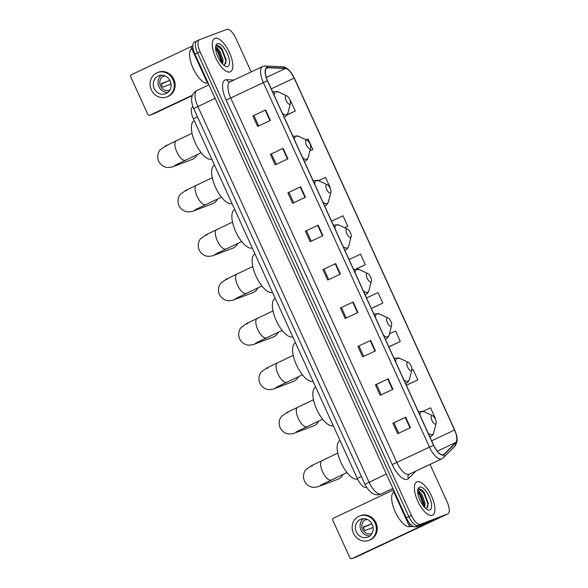 <?xml version="1.0" encoding="UTF-8"?>
<svg xmlns="http://www.w3.org/2000/svg" width="588" height="588" viewBox="0 0 588 588"><rect width="100%" height="100%" fill="white"/><g stroke="black" fill="none" stroke-linecap="round" stroke-linejoin="round"><path stroke-width="0.88" d="M366.508 487.231L366.493 487.239A11.517 4.572 -115.2 0 1 366.493 487.239A11.517 4.572 -115.2 0 1 366.361 487.298A11.517 4.572 -115.2 0 1 357.298 478.441L193.408 118.827A11.517 4.572 -115.2 0 1 192.798 106.788L192.952 106.715M194.496 42.064A11.517 4.572 64.8 0 0 194.363 42.115A11.517 4.572 64.8 0 0 194.981 54.155L406.293 517.83A11.517 4.572 64.8 0 0 415.356 526.686L442.521 516.426A11.517 4.572 64.8 0 0 442.654 516.367A11.517 4.572 64.8 0 0 442.786 516.301M194.363 42.115L196.914 40.917A11.517 4.572 64.8 0 1 197.046 40.859A11.517 4.572 64.8 0 0 196.914 40.917A11.517 4.572 64.8 0 0 197.531 52.957L408.844 516.631A11.517 4.572 64.8 0 0 417.906 525.488L445.072 515.228A11.517 4.572 64.8 0 0 445.204 515.169A11.517 4.572 64.8 0 0 445.337 515.103M432.29 515.316A18.426 7.321 64.8 0 0 432.503 515.228A18.426 7.321 64.8 0 0 431.394 495.699A18.426 7.321 64.8 0 0 417.017 481.793A18.426 7.321 64.8 0 0 416.804 481.888A18.426 7.321 64.8 0 0 417.906 501.41A18.426 7.321 64.8 0 0 432.29 515.316A18.426 7.321 64.8 0 0 432.503 515.228A18.426 7.321 64.8 0 0 431.394 495.699A18.426 7.321 64.8 0 0 417.017 481.793A18.426 7.321 64.8 0 0 416.804 481.888A18.426 7.321 64.8 0 0 417.906 501.41A18.426 7.321 64.8 0 0 432.29 515.316M230.209 71.89A18.426 7.321 64.8 0 0 230.422 71.802A18.426 7.321 64.8 0 0 229.313 52.273A18.426 7.321 64.8 0 0 214.936 38.374A18.426 7.321 64.8 0 0 214.723 38.463A18.426 7.321 64.8 0 0 215.825 57.984A18.426 7.321 64.8 0 0 230.209 71.89A18.426 7.321 64.8 0 0 230.422 71.802A18.426 7.321 64.8 0 0 229.313 52.273A18.426 7.321 64.8 0 0 214.936 38.374A18.426 7.321 64.8 0 0 214.723 38.463A18.426 7.321 64.8 0 0 215.825 57.984A18.426 7.321 64.8 0 0 230.209 71.89M443.352 454.715A12.282 4.88 -115.2 0 1 433.687 445.27L267.569 80.754A12.282 4.88 -115.2 0 1 266.908 67.914A12.282 4.88 -115.2 0 1 267.922 67.723L285.371 68.495A12.282 4.88 -115.2 0 1 294.162 78.072L454.561 430.026A12.282 4.88 -115.2 0 1 455.796 442.463L444.072 454.252A12.282 4.88 -115.2 0 1 443.492 454.656A12.282 4.88 -115.2 0 1 443.352 454.715M443.484 454.994A12.591 4.998 64.8 0 0 444.219 454.517L455.943 442.727A12.591 4.998 64.8 0 0 454.678 429.982L294.279 78.028A12.591 4.998 64.8 0 0 285.261 68.215L267.819 67.444A12.591 4.998 64.8 0 0 267.452 80.799L433.569 445.314A12.591 4.998 64.8 0 0 443.484 454.994M251.179 71.927L235.832 38.257A11.517 4.572 64.8 0 0 226.77 29.4L199.597 39.661A11.517 4.572 64.8 0 0 199.464 39.719L196.914 40.917A11.517 4.572 64.8 0 0 197.531 52.957L408.844 516.631A11.517 4.572 64.8 0 0 417.906 525.488L445.072 515.228A11.517 4.572 64.8 0 0 445.204 515.169L442.654 516.367M252.891 115.976L265.644 109.971L252.891 115.976L257.669 126.449L270.414 120.444L265.644 109.971M270.399 154.379L283.144 148.374L270.399 154.379L275.169 164.853L287.922 158.856L283.144 148.374M287.899 192.791L300.644 186.786L287.899 192.791L292.67 203.264L305.422 197.259L300.644 186.786M305.4 231.194L318.152 225.189L305.4 231.194L310.177 241.668L322.922 235.663L318.152 225.189M398.708 433.224L393.967 422.823L405.669 417.223L392.916 423.228L397.694 433.701L410.439 427.704L405.669 417.223M393.967 422.831L392.916 423.228M381.2 394.82L376.467 384.42L388.161 378.819L375.416 384.824L380.186 395.298L392.938 389.293L388.161 378.819M376.467 384.427L375.416 384.824M357.908 346.413L370.661 340.415L357.908 346.413L362.686 356.887L375.431 350.889L370.661 340.415M340.408 308.009L353.16 302.004L340.408 308.009L345.178 318.483L357.93 312.478L353.16 302.004M322.908 269.598L335.652 263.6L322.908 269.598L327.678 280.079L340.43 274.074L335.652 263.6M199.464 39.719A11.517 4.572 64.8 0 0 200.082 51.759L411.394 515.433A11.517 4.572 64.8 0 0 420.457 524.283L447.622 514.022A11.517 4.572 64.8 0 0 447.755 513.971A11.517 4.572 64.8 0 0 447.137 501.931L430.034 464.395M330.302 187.859L325.531 177.385L318.571 180.612M309.891 150.822L312.801 149.455L308.024 138.981L306.127 139.863M286.973 114.969L295.294 111.051L290.523 100.577L290.163 100.739M371.344 308.479L382.81 303.085L378.04 292.611L366.544 297.94M388.852 346.891L400.31 341.488L395.54 331.015L389.476 333.83M406.352 385.294L417.818 379.899L413.041 369.418L411.835 369.984M435.318 418.303L430.548 407.829L423.037 411.313M344.634 227.762L347.802 226.27L343.032 215.796L331.536 221.125M356.424 268.856L365.31 264.673L360.532 254.2L349.037 259.536M323.959 269.201L328.692 279.601M341.459 307.605L346.2 318.005M358.959 346.016L363.7 356.409M306.451 230.79L311.192 241.19M288.951 192.386L293.691 202.786M271.443 153.975L276.184 164.375M253.942 115.571L258.683 125.972M365.31 264.673L356.291 268.863M382.81 303.085L371.315 308.413M400.31 341.488L388.822 346.824M417.818 379.899L406.323 385.228M347.802 226.27L344.612 227.747M312.801 149.455L309.898 150.8M295.294 111.051L287.032 114.881M393.791 491.906A19.191 7.622 64.8 0 0 395.54 512.515A19.191 7.622 64.8 0 0 410.292 526.525M417.693 490.62L418.406 490.48L420.787 493.222A8.673 3.447 64.8 0 0 417.87 492.163A8.673 3.447 64.8 0 0 417.767 492.207A8.673 3.447 64.8 0 0 417.715 492.237M420.787 493.222L422.243 495.155L425.168 503.365L424.69 507.517M423.889 506.628L419.766 494.949L417.73 492.391L419.545 493.464L421.228 495.633L424.154 503.842L424.08 506.841M426.454 508.524L428.336 503.335L422.434 490.399L419.215 488.657L417.759 490.01M429.835 509.936A12.517 4.969 64.8 0 0 429.314 496.794A12.517 4.969 64.8 0 0 419.465 487.173A12.517 4.969 64.8 0 0 417.899 489.267A12.517 4.969 64.8 0 0 420.155 500.675A12.517 4.969 64.8 0 0 427.513 509.678A12.517 4.969 64.8 0 0 429.835 509.936M418.597 488.922L423.816 493.038L427.829 503.651L427.858 507.29M422.353 490.319L424.323 492.803L428.365 503.644M418.957 492.942L420.273 494.706L424.235 504.96M394.563 492.097L393.975 492.376L408.851 525.025L410.446 524.275M440.86 517.05A15.354 0.441 -24.5 0 1 433.907 520.461L356.453 556.932A1.918 1.764 69.3 0 1 356.218 557.02M393.548 489.87L333.712 518.05A1.918 1.764 -110.7 0 0 332.911 520.542L349.779 557.556A1.918 1.764 -110.7 0 0 352.168 558.549L429.615 522.078L416.422 526.767A1.918 0.764 -115.2 0 1 416.282 526.789L415.194 526.738M413.805 526.679L410.226 526.517A1.918 0.764 -115.2 0 1 408.851 525.025M393.975 492.376A1.918 0.764 -115.2 0 1 393.776 490.436L393.776 490.436M356.291 531.927A9.599 8.805 -110.7 0 0 367.654 537.153A9.599 8.805 -110.7 0 0 372.233 524.423A9.599 8.805 -110.7 0 0 360.87 519.197A9.599 8.805 -110.7 0 0 356.291 531.927M363.377 518.682A9.599 8.805 -110.7 0 0 361.01 530.148A9.599 8.805 -110.7 0 0 369.867 535.889M371.851 523.673A7.681 7.041 -110.7 0 0 371.881 523.827L363.303 527.068A7.681 7.041 69.3 0 0 363.891 528.913A7.681 7.041 69.3 0 0 364.891 530.56L373.093 527.465M366.5 519.13A7.681 7.041 -110.7 0 0 366.265 519.211A7.681 7.041 -110.7 0 0 362.605 529.398A7.681 7.041 -110.7 0 0 371.697 533.581A7.681 7.041 -110.7 0 0 371.917 533.485M368.874 540.387L369.734 540.063A13.054 11.973 -110.7 0 0 375.96 522.754A13.054 11.973 -110.7 0 0 360.51 515.647L359.65 515.97A13.054 11.973 -110.7 0 0 353.425 533.279A13.054 11.973 -110.7 0 0 368.874 540.387A13.054 11.973 -110.7 0 0 375.1 523.077A13.054 11.973 -110.7 0 0 359.65 515.97M363.369 527.436L371.881 523.827M367.059 519.344L365.596 519.895A7.681 7.041 69.3 0 1 366.618 519.175M431.776 415.642A4.608 1.83 64.8 0 0 431.967 420.486A4.608 1.83 64.8 0 0 435.59 424.022A4.608 1.83 64.8 0 0 436.164 423.257A4.608 1.83 64.8 0 0 435.333 419.053A4.608 1.83 64.8 0 0 432.628 415.738A4.608 1.83 64.8 0 0 431.776 415.642M340.048 440.588L339.908 440.655A21.109 8.386 64.8 0 0 341.121 462.91A21.109 8.386 64.8 0 0 357.555 478.992M323.253 483.806A10.746 9.856 69.3 0 1 319.843 486.085L337.865 479.279A10.746 9.856 -110.7 0 0 343.047 474.398M407.462 362.296A4.608 1.83 64.8 0 0 407.653 367.132A4.608 1.83 64.8 0 0 411.277 370.675A4.608 1.83 64.8 0 0 411.857 369.903A4.608 1.83 64.8 0 0 411.027 365.707A4.608 1.83 64.8 0 0 408.315 362.392A4.608 1.83 64.8 0 0 407.462 362.296M315.734 387.242L315.594 387.308A21.109 8.386 64.8 0 0 316.807 409.557A21.109 8.386 64.8 0 0 333.234 425.646M298.939 430.46A10.746 9.856 69.3 0 1 295.529 432.731L313.551 425.925A10.746 9.856 -110.7 0 0 318.733 421.045M387.22 317.88A4.608 1.83 64.8 0 0 387.411 322.716A4.608 1.83 64.8 0 0 391.035 326.259A4.608 1.83 64.8 0 0 391.615 325.495A4.608 1.83 64.8 0 0 390.785 321.291A4.608 1.83 64.8 0 0 388.073 317.976A4.608 1.83 64.8 0 0 387.22 317.88M295.492 342.826L295.352 342.892A21.109 8.386 64.8 0 0 296.565 365.141A21.109 8.386 64.8 0 0 313 381.237M278.705 386.044A10.746 9.856 69.3 0 1 275.294 388.315L293.309 381.516A10.746 9.856 -110.7 0 0 298.491 376.629M366.978 273.471A4.608 1.83 64.8 0 0 367.169 278.308A4.608 1.83 64.8 0 0 370.8 281.85A4.608 1.83 64.8 0 0 371.373 281.079A4.608 1.83 64.8 0 0 370.543 276.882A4.608 1.83 64.8 0 0 367.838 273.567A4.608 1.83 64.8 0 0 366.978 273.471M275.257 298.417L275.118 298.483A21.109 8.386 64.8 0 0 276.323 320.732A21.109 8.386 64.8 0 0 292.758 336.821M258.463 341.635A10.746 9.856 69.3 0 1 255.052 343.906L273.067 337.1A10.746 9.856 -110.7 0 0 278.249 332.22M346.736 229.055A4.608 1.83 64.8 0 0 346.935 233.892A4.608 1.83 64.8 0 0 350.558 237.434A4.608 1.83 64.8 0 0 351.132 236.67A4.608 1.83 64.8 0 0 350.301 232.466A4.608 1.83 64.8 0 0 347.596 229.151A4.608 1.83 64.8 0 0 346.736 229.055M255.016 254.001L254.876 254.067A21.109 8.386 64.8 0 0 256.089 276.316A21.109 8.386 64.8 0 0 272.516 292.412M238.221 297.219A10.746 9.856 69.3 0 1 234.81 299.49L252.825 292.692A10.746 9.856 -110.7 0 0 258.007 287.804M326.502 184.647A4.608 1.83 64.8 0 0 326.693 189.483A4.608 1.83 64.8 0 0 330.316 193.026A4.608 1.83 64.8 0 0 330.897 192.254A4.608 1.83 64.8 0 0 330.066 188.057A4.608 1.83 64.8 0 0 327.354 184.742A4.608 1.83 64.8 0 0 326.502 184.647M234.774 209.593L234.634 209.659A21.109 8.386 64.8 0 0 235.847 231.907A21.109 8.386 64.8 0 0 252.281 247.996M217.986 252.811A10.746 9.856 69.3 0 1 214.569 255.082L232.591 248.276A10.746 9.856 -110.7 0 0 237.773 243.395M306.26 140.231A4.608 1.83 64.8 0 0 306.451 145.067A4.608 1.83 64.8 0 0 310.082 148.61A4.608 1.83 64.8 0 0 310.655 147.845A4.608 1.83 64.8 0 0 309.825 143.641A4.608 1.83 64.8 0 0 307.12 140.326A4.608 1.83 64.8 0 0 306.26 140.231M214.532 165.177L214.392 165.243A21.109 8.386 64.8 0 0 215.605 187.491A21.109 8.386 64.8 0 0 232.039 203.588M197.744 208.395A10.746 9.856 69.3 0 1 194.334 210.666L212.349 203.867A10.746 9.856 -110.7 0 0 217.531 198.987M286.018 95.822A4.608 1.83 64.8 0 0 286.216 100.658A4.608 1.83 64.8 0 0 289.84 104.201A4.608 1.83 64.8 0 0 290.413 103.429A4.608 1.83 64.8 0 0 289.583 99.232A4.608 1.83 64.8 0 0 286.878 95.918A4.608 1.83 64.8 0 0 286.018 95.822M194.297 120.768L194.158 120.834A21.109 8.386 64.8 0 0 195.363 143.082A21.109 8.386 64.8 0 0 211.798 159.172M177.502 163.986A10.746 9.856 69.3 0 1 174.092 166.257L192.107 159.451A10.746 9.856 -110.7 0 0 197.289 154.571M193.107 48.378L191.894 48.951L206.77 81.6L207.358 81.32M192.327 95.638L154.372 113.506A1.918 1.764 69.3 0 1 154.137 113.594M192.857 45.79L131.631 74.625A1.918 1.764 -110.7 0 0 130.83 77.116L147.698 114.131A1.918 1.764 -110.7 0 0 150.087 115.123L192.526 95.146M191.71 48.481A19.191 7.622 64.8 0 0 193.445 69.053A19.191 7.622 64.8 0 0 208.174 83.106L208.145 83.092A1.918 0.764 -115.2 0 1 206.77 81.6M191.894 48.951A1.918 0.764 -115.2 0 1 191.695 47.011L192.857 45.849M154.21 88.501A9.599 8.805 -110.7 0 0 165.573 93.727A9.599 8.805 -110.7 0 0 170.153 81.004A9.599 8.805 -110.7 0 0 158.789 75.778A9.599 8.805 -110.7 0 0 154.21 88.501M161.296 75.264A9.599 8.805 -110.7 0 0 158.936 86.723A9.599 8.805 -110.7 0 0 167.793 92.463M169.77 80.247A7.681 7.041 -110.7 0 0 169.8 80.402L161.222 83.643A7.681 7.041 69.3 0 0 161.81 85.488A7.681 7.041 69.3 0 0 162.81 87.134L171.012 84.04M164.419 75.705A7.681 7.041 -110.7 0 0 164.192 75.786A7.681 7.041 -110.7 0 0 160.524 85.973A7.681 7.041 -110.7 0 0 169.616 90.155A7.681 7.041 -110.7 0 0 169.836 90.06M166.794 96.961L167.653 96.638A13.054 11.973 -110.7 0 0 173.879 79.329A13.054 11.973 -110.7 0 0 158.429 72.221L157.569 72.544A13.054 11.973 -110.7 0 0 151.344 89.854A13.054 11.973 -110.7 0 0 166.794 96.961A13.054 11.973 -110.7 0 0 173.019 79.652A13.054 11.973 -110.7 0 0 157.569 72.544M161.288 84.01L169.8 80.402M164.985 75.918L163.515 76.477A7.681 7.041 69.3 0 1 164.537 75.749M215.62 47.194L216.325 47.055L218.707 49.804A8.673 3.447 64.8 0 0 215.789 48.738A8.673 3.447 64.8 0 0 215.686 48.782A8.673 3.447 64.8 0 0 215.634 48.811M218.707 49.804L220.162 51.729L223.087 59.939L222.617 64.092M221.816 63.203L217.685 51.523L215.649 48.966L217.464 50.039L219.155 52.207L222.073 60.417L221.999 63.423M224.373 65.106L226.255 59.91L220.353 46.974L217.134 45.232L215.678 46.584M227.754 66.51A12.517 4.969 64.8 0 0 227.233 53.368A12.517 4.969 64.8 0 0 217.384 43.747A12.517 4.969 64.8 0 0 215.818 45.842A12.517 4.969 64.8 0 0 218.075 57.249A12.517 4.969 64.8 0 0 225.432 66.253A12.517 4.969 64.8 0 0 227.754 66.51M216.516 45.496L221.735 49.612L225.748 60.226L225.777 63.864M220.272 46.893L222.242 49.377L226.284 60.219M216.876 49.517L218.192 51.281L222.154 61.534M361.392 476.515L357.298 478.441M197.509 116.894L193.408 118.827M197.201 90.354A15.354 6.101 64.8 0 0 197.024 90.434A15.354 6.101 64.8 0 0 197.847 106.487L369.058 482.175A15.354 6.101 64.8 0 0 381.142 493.979A15.354 6.101 64.8 0 0 381.318 493.905L392.902 488.452M386.331 474.038L364.928 484.277L193.717 108.589C190.519 100.702 191.725 97.38 192.276 95.771C193.151 93.352 194.731 91.574 197.024 90.434L208.953 84.812M442.521 516.426L447.622 514.022M415.356 526.686L420.457 524.283M406.293 517.83L411.394 515.433M194.981 54.155L200.082 51.759M193.717 108.589L215.12 98.35M415.988 471.01L408.454 478.581A19.191 7.622 -115.2 0 1 392.225 464.557L226.108 100.041L230.724 97.998L396.849 462.513A15.354 6.101 64.8 0 0 408.932 474.318A15.354 6.101 64.8 0 0 409.108 474.244A15.354 6.101 64.8 0 0 409.277 474.156M226.108 100.041A19.191 7.622 -115.2 0 1 225.3 79.88A19.191 7.622 -115.2 0 1 226.667 79.681L234.031 80.005M230.084 81.872A15.354 6.101 64.8 0 0 229.908 81.945A15.354 6.101 64.8 0 0 230.724 97.998L263.365 82.629A15.354 6.101 -115.2 0 1 262.542 66.576L229.673 82.011A3.837 3.447 92.5 0 1 226.667 79.681M408.454 478.581A3.837 3.484 44.8 0 1 408.917 474.369L441.742 458.875A15.354 6.101 -115.2 0 1 441.566 458.949A15.354 6.101 -115.2 0 1 429.483 447.145L433.569 445.314M441.742 458.875L443.367 457.729A3.837 3.484 -135.2 0 0 444.219 454.517M285.261 68.215A3.837 3.447 -87.5 0 0 282.74 66.812L265.298 66.04L262.542 66.576M443.367 457.729L455.09 445.939A3.837 3.484 -135.2 0 0 455.943 442.727M267.819 67.444A3.837 3.447 -87.5 0 0 265.298 66.04M267.452 80.799L263.365 82.629L429.483 447.145L392.225 464.557M294.162 78.072L271.259 88.862M285.371 68.495L266.298 77.476M267.922 67.723L266.114 68.575M444.072 454.252L442.815 454.84M455.796 442.463L437.281 451.18M454.561 430.026L431.658 440.816M335.226 263.799L340.004 274.273M352.734 302.21L357.504 312.684M370.234 340.614L375.004 351.087M387.735 379.017L392.512 389.491M405.242 417.429L410.012 427.902M317.726 225.395L322.496 235.869M300.225 186.984L304.996 197.458M282.718 148.58L287.495 159.054M265.217 110.169L269.988 120.643M421.589 524.334L416.422 526.767M352.168 558.549L356.453 556.932M416.282 526.789L421.126 524.511M411.99 525.687L410.226 526.517M331.287 479.926A10.746 4.27 -115.2 0 1 331.169 479.984A10.746 4.27 -115.2 0 1 331.044 480.036A10.746 4.27 -115.2 0 1 322.584 471.774A10.746 4.27 -115.2 0 1 322.011 460.536A10.746 4.27 -115.2 0 1 322.136 460.485M418.987 411.49A13.818 5.49 64.8 0 0 418.825 411.556L424.066 411.71A12.693 5.042 64.8 0 0 421.706 411.453A12.693 5.042 64.8 0 0 419.905 415.032M428.174 433.172A12.693 5.042 64.8 0 0 432.231 434.547A12.693 5.042 64.8 0 0 433.812 432.423C433.128 434.598 432.055 435.973 430.6 436.561A13.818 5.49 64.8 0 1 430.438 436.627A13.818 5.49 64.8 0 1 429.813 436.766M418.406 411.754L418.825 411.556A13.818 5.49 64.8 0 0 418.428 411.798M306.973 426.572A10.746 4.27 -115.2 0 1 306.855 426.638A10.746 4.27 -115.2 0 1 306.73 426.69A10.746 4.27 -115.2 0 1 298.27 418.421A10.746 4.27 -115.2 0 1 297.697 407.19A10.746 4.27 -115.2 0 1 297.822 407.139M394.673 358.136A13.818 5.49 64.8 0 0 394.511 358.202L399.752 358.364A12.693 5.042 64.8 0 0 397.392 358.099A12.693 5.042 64.8 0 0 395.592 361.686M403.86 379.819A12.693 5.042 64.8 0 0 407.918 381.193A12.693 5.042 64.8 0 0 409.505 379.069C408.814 381.245 407.741 382.626 406.286 383.207A13.818 5.49 64.8 0 1 406.124 383.28A13.818 5.49 64.8 0 1 405.5 383.42M394.1 358.401L394.511 358.202A13.818 5.49 64.8 0 0 394.114 358.445M286.738 382.163A10.746 4.27 -115.2 0 1 286.613 382.222A10.746 4.27 -115.2 0 1 286.496 382.274A10.746 4.27 -115.2 0 1 278.036 374.012A10.746 4.27 -115.2 0 1 277.462 362.774A10.746 4.27 -115.2 0 1 277.58 362.722M374.431 313.727A13.818 5.49 64.8 0 0 374.269 313.794L379.51 313.948A12.693 5.042 64.8 0 0 377.151 313.691A12.693 5.042 64.8 0 0 375.35 317.27M383.619 335.41A12.693 5.042 64.8 0 0 387.676 336.784A12.693 5.042 64.8 0 0 389.263 334.66C388.572 336.828 387.499 338.21 386.044 338.798A13.818 5.49 64.8 0 1 385.89 338.864A13.818 5.49 64.8 0 1 385.258 339.004M373.858 313.992L374.269 313.794A13.818 5.49 64.8 0 0 373.88 314.036M266.496 337.747A10.746 4.27 -115.2 0 1 266.379 337.813A10.746 4.27 -115.2 0 1 266.254 337.865A10.746 4.27 -115.2 0 1 257.794 329.596A10.746 4.27 -115.2 0 1 257.221 318.365A10.746 4.27 -115.2 0 1 257.346 318.314M354.189 269.311A13.818 5.49 64.8 0 0 354.035 269.377L359.268 269.539A12.693 5.042 64.8 0 0 356.909 269.275A12.693 5.042 64.8 0 0 355.115 272.861M363.377 290.994A12.693 5.042 64.8 0 0 367.434 292.368A12.693 5.042 64.8 0 0 369.021 290.244C368.331 292.42 367.257 293.802 365.809 294.382A13.818 5.49 64.8 0 1 365.648 294.456A13.818 5.49 64.8 0 1 365.016 294.595M353.616 269.576L354.035 269.377A13.818 5.49 64.8 0 0 353.638 269.62M246.254 293.339A10.746 4.27 -115.2 0 1 246.137 293.397A10.746 4.27 -115.2 0 1 246.012 293.449A10.746 4.27 -115.2 0 1 237.552 285.187A10.746 4.27 -115.2 0 1 236.979 273.949A10.746 4.27 -115.2 0 1 237.104 273.898M333.955 224.903A13.818 5.49 64.8 0 0 333.793 224.969L339.033 225.123A12.693 5.042 64.8 0 0 336.674 224.866A12.693 5.042 64.8 0 0 334.873 228.445M343.135 246.585A12.693 5.042 64.8 0 0 347.192 247.96A12.693 5.042 64.8 0 0 348.78 245.835C348.089 248.004 347.023 249.386 345.568 249.974A13.818 5.49 64.8 0 1 345.406 250.04A13.818 5.49 64.8 0 1 344.774 250.179M333.374 225.167L333.793 224.969A13.818 5.49 64.8 0 0 333.396 225.211M226.012 248.922A10.746 4.27 -115.2 0 1 225.895 248.989A10.746 4.27 -115.2 0 1 225.77 249.04A10.746 4.27 -115.2 0 1 217.317 240.771A10.746 4.27 -115.2 0 1 216.737 229.541A10.746 4.27 -115.2 0 1 216.862 229.489M313.713 180.487A13.818 5.49 64.8 0 0 313.551 180.553L318.792 180.714A12.693 5.042 64.8 0 0 316.432 180.45A12.693 5.042 64.8 0 0 314.631 184.037M322.9 202.169A12.693 5.042 64.8 0 0 326.957 203.544A12.693 5.042 64.8 0 0 328.545 201.419C327.854 203.595 326.781 204.977 325.326 205.557A13.818 5.49 64.8 0 1 325.164 205.631A13.818 5.49 64.8 0 1 324.539 205.771M313.139 180.751L313.551 180.553A13.818 5.49 64.8 0 0 313.154 180.795M205.778 204.514A10.746 4.27 -115.2 0 1 205.66 204.573A10.746 4.27 -115.2 0 1 205.535 204.624A10.746 4.27 -115.2 0 1 197.076 196.363A10.746 4.27 -115.2 0 1 196.502 185.124A10.746 4.27 -115.2 0 1 196.62 185.073M293.471 136.078A13.818 5.49 64.8 0 0 293.309 136.144L298.55 136.298A12.693 5.042 64.8 0 0 296.19 136.041A12.693 5.042 64.8 0 0 294.39 139.621M302.658 157.76A12.693 5.042 64.8 0 0 306.716 159.135A12.693 5.042 64.8 0 0 308.303 157.011C307.612 159.179 306.539 160.561 305.084 161.149A13.818 5.49 64.8 0 1 304.929 161.215A13.818 5.49 64.8 0 1 304.297 161.355M292.897 136.343L293.309 136.144A13.818 5.49 64.8 0 0 292.92 136.387M185.536 160.098A10.746 4.27 -115.2 0 1 185.418 160.164A10.746 4.27 -115.2 0 1 185.293 160.215A10.746 4.27 -115.2 0 1 176.834 151.947A10.746 4.27 -115.2 0 1 176.26 140.716A10.746 4.27 -115.2 0 1 176.385 140.664M273.229 91.662A13.818 5.49 64.8 0 0 273.075 91.728L278.315 91.89A12.693 5.042 64.8 0 0 275.948 91.625A12.693 5.042 64.8 0 0 274.155 95.212M282.416 113.344A12.693 5.042 64.8 0 0 286.474 114.719A12.693 5.042 64.8 0 0 288.061 112.595C287.37 114.77 286.297 116.152 284.849 116.733A13.818 5.49 64.8 0 1 284.688 116.806A13.818 5.49 64.8 0 1 284.055 116.946M272.656 91.926L273.075 91.728A13.818 5.49 64.8 0 0 272.678 91.971M150.087 115.123L154.372 113.506M191.695 47.011L192.871 46.459M381.318 493.905L380.671 494.177C374.865 496.316 369.617 493.009 364.928 484.277M455.09 445.939L457.119 441.176C457.177 439.089 457.633 437.229 454.708 429.982L294.316 78.028L290.112 71.28L287.775 68.965C285.518 67.377 283.842 66.665 282.74 66.812M447.755 513.971L445.204 515.169M356.335 556.983L352.05 558.6M337.791 453.105L311.419 465.718L305.929 469.694C304.518 471.142 302.217 475.471 304.43 481.028C307.171 486.35 311.956 487.452 313.97 487.334C317.277 487.011 319.233 486.592 319.843 486.085M320.328 485.343L346.949 472.554M429.872 436.906L430.6 436.561M432.628 415.738L424.066 411.71M436.164 423.257L433.812 432.423M311.596 466.21L312.25 465.975M313.478 399.759L287.113 412.364L281.623 416.341C280.204 417.789 277.904 422.118 280.116 427.682C282.857 433.003 287.642 434.106 289.663 433.988C292.964 433.657 294.919 433.238 295.529 432.731M296.014 431.996L322.636 419.207M405.558 383.552L406.286 383.207M408.315 362.392L399.752 358.364M411.857 369.903L409.505 379.069M287.282 412.857L287.936 412.622M293.243 355.343L266.871 367.956L261.381 371.932C259.962 373.373 257.662 377.709 259.881 383.266C262.623 388.587 267.4 389.69 269.422 389.572C272.722 389.249 274.677 388.83 275.294 388.315M275.772 387.58L302.401 374.791M385.316 339.144L386.044 338.798M388.073 317.976L379.51 313.948M391.615 325.495L389.263 334.66M267.04 368.448L267.694 368.206M273.001 310.934L246.629 323.54L241.139 327.516C239.728 328.964 237.42 333.293 239.639 338.857C242.381 344.178 247.158 345.281 249.18 345.163C252.48 344.833 254.442 344.414 255.052 343.906M255.53 343.171L282.159 330.382M365.082 294.728L365.809 294.382M367.838 273.567L359.268 269.539M371.373 281.079L369.021 290.244M246.806 324.032L247.46 323.797M252.759 266.518L226.387 279.131L220.897 283.107C219.486 284.548 217.185 288.884 219.398 294.441C222.139 299.762 226.924 300.865 228.938 300.747C232.245 300.424 234.2 300.005 234.81 299.49M235.296 298.755L261.917 285.966M344.84 250.319L345.568 249.974M347.596 229.151L339.033 225.123M351.132 236.67L348.78 245.835M226.564 279.623L227.218 279.381M232.517 222.11L206.153 234.715L200.662 238.691C199.244 240.139 196.943 244.468 199.163 250.032C201.904 255.354 206.682 256.456 208.703 256.339C212.003 256.008 213.959 255.589 214.569 255.082M215.054 254.347L241.675 241.558M324.598 205.903L325.326 205.557M327.354 184.742L318.792 180.714M330.897 192.254L328.545 201.419M206.322 235.207L206.976 234.972M212.283 177.694L185.911 190.306L180.42 194.283C179.009 195.731 176.701 200.06 178.921 205.616C181.663 210.938 186.44 212.04 188.461 211.923C191.761 211.599 193.724 211.18 194.334 210.666M194.812 209.931L221.441 197.142M304.356 161.494L305.084 161.149M307.12 140.326L298.55 136.298M310.655 147.845L308.303 157.011M186.087 190.799L186.734 190.556M192.041 133.285L165.669 145.89L160.179 149.867C158.767 151.314 156.459 155.644 158.679 161.208C161.421 166.529 166.198 167.631 168.219 167.514C171.527 167.183 173.482 166.764 174.092 166.257M174.57 165.522L201.199 152.733M284.122 117.078L284.849 116.733M286.878 95.918L278.315 91.89M290.413 103.429L288.061 112.595M165.845 146.383L166.5 146.147M154.262 113.558L149.969 115.174"/></g></svg>

